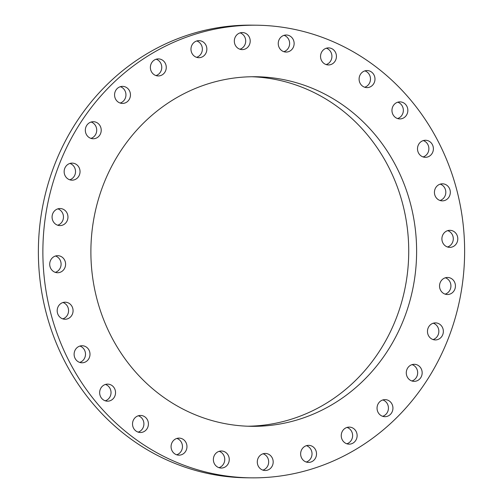 <?xml version="1.0" encoding="UTF-8"?>
<svg xmlns="http://www.w3.org/2000/svg" width="503" height="503" viewBox="0 0 503 503"><rect width="100%" height="100%" fill="white"/><g stroke="black" fill="none" stroke-linecap="round" stroke-linejoin="round"><path stroke-width="0.75" d="M79.707 362.411A8.526 7.941 90.7 0 0 85.416 355.42A8.526 7.941 90.7 0 0 81.8 346.995A8.526 7.941 90.7 0 0 79.902 346.064M86.302 347.045A8.526 7.941 90.7 0 0 82.159 345.737A8.526 7.941 90.7 0 0 74.444 351.855A8.526 7.941 90.7 0 0 77.814 361.481A8.526 7.941 90.7 0 0 81.958 362.789A8.526 7.941 90.7 0 0 89.672 356.671A8.526 7.941 90.7 0 0 86.302 347.045M251.054 477.844L246.545 477.793A226.337 210.876 -89.3 0 1 38.373 251.23A226.337 210.876 -89.3 0 1 247.709 25.15A226.337 210.876 -89.3 0 1 251.946 25.156L256.455 25.207A226.337 210.876 -89.3 0 1 464.627 251.77A226.337 210.876 -89.3 0 1 255.291 477.85A226.337 210.876 -89.3 0 1 251.054 477.844A226.337 210.876 -89.3 0 1 42.874 251.286A226.337 210.876 -89.3 0 1 252.21 25.207A226.337 210.876 -89.3 0 1 256.455 25.207M251.896 76.739A174.805 162.865 -89.3 0 1 408.719 253.374A174.805 162.865 -89.3 0 1 247.728 426.223M252.563 76.733A174.805 162.865 -89.3 0 1 255.838 76.733A174.805 162.865 -89.3 0 1 416.616 251.714A174.805 162.865 -89.3 0 1 254.939 426.324A174.805 162.865 -89.3 0 1 251.663 426.318A174.805 162.865 -89.3 0 1 90.886 251.343A174.805 162.865 -89.3 0 1 252.563 76.733M70.76 304.699A8.526 7.941 -89.3 0 1 72.445 314.029A8.526 7.941 -89.3 0 1 65.025 319.248A8.526 7.941 -89.3 0 1 59.499 316.745A8.526 7.941 -89.3 0 1 57.814 307.408A8.526 7.941 -89.3 0 1 65.233 302.196A8.526 7.941 -89.3 0 1 70.76 304.699M64.39 259.68A8.526 7.941 -89.3 0 1 64.579 268.376A8.526 7.941 -89.3 0 1 57.556 272.733A8.526 7.941 -89.3 0 1 50.916 268.74A8.526 7.941 -89.3 0 1 50.734 260.038A8.526 7.941 -89.3 0 1 57.757 255.681A8.526 7.941 -89.3 0 1 64.39 259.68M67.521 214.253A8.526 7.941 -89.3 0 1 59.914 225.589A8.526 7.941 -89.3 0 1 52.513 219.874A8.526 7.941 -89.3 0 1 60.121 208.538A8.526 7.941 -89.3 0 1 67.521 214.253M79.99 170.693A8.526 7.941 -89.3 0 1 71.992 180.168A8.526 7.941 -89.3 0 1 64.195 172.592A8.526 7.941 -89.3 0 1 72.193 163.117A8.526 7.941 -89.3 0 1 79.99 170.693M101.166 131.189A8.526 7.941 -89.3 0 1 93.174 138.759A8.526 7.941 -89.3 0 1 85.384 129.271A8.526 7.941 -89.3 0 1 93.382 121.707A8.526 7.941 -89.3 0 1 101.166 131.189M130 97.72A8.526 7.941 -89.3 0 1 122.405 103.423A8.526 7.941 -89.3 0 1 115.017 92.074A8.526 7.941 -89.3 0 1 122.613 86.371A8.526 7.941 -89.3 0 1 130 97.72M165.034 71.967A8.526 7.941 -89.3 0 1 158.219 75.947A8.526 7.941 -89.3 0 1 151.34 71.501A8.526 7.941 -89.3 0 1 151.604 62.881A8.526 7.941 -89.3 0 1 158.426 58.895A8.526 7.941 -89.3 0 1 165.305 63.34A8.526 7.941 -89.3 0 1 165.034 71.967M204.52 55.211A8.526 7.941 -89.3 0 1 198.817 57.7A8.526 7.941 -89.3 0 1 191.555 52.394A8.526 7.941 -89.3 0 1 193.315 43.145A8.526 7.941 -89.3 0 1 199.025 40.649A8.526 7.941 -89.3 0 1 206.28 45.962A8.526 7.941 -89.3 0 1 204.52 55.211M246.476 48.301A8.526 7.941 -89.3 0 1 242.163 49.602A8.526 7.941 -89.3 0 1 234.618 43.39A8.526 7.941 -89.3 0 1 238.057 33.858A8.526 7.941 -89.3 0 1 242.371 32.55A8.526 7.941 -89.3 0 1 249.916 38.769A8.526 7.941 -89.3 0 1 246.476 48.301M288.797 51.583A8.526 7.941 -89.3 0 1 286.088 52.06A8.526 7.941 -89.3 0 1 278.348 44.912A8.526 7.941 -89.3 0 1 283.585 35.48A8.526 7.941 -89.3 0 1 286.295 35.009A8.526 7.941 -89.3 0 1 294.035 42.158A8.526 7.941 -89.3 0 1 288.797 51.583M329.358 64.893A8.526 7.941 -89.3 0 1 328.384 64.944A8.526 7.941 -89.3 0 1 320.556 56.845A8.526 7.941 -89.3 0 1 327.616 47.942A8.526 7.941 -89.3 0 1 328.591 47.892A8.526 7.941 -89.3 0 1 336.425 55.99A8.526 7.941 -89.3 0 1 329.358 64.893M366.127 87.553A8.526 7.941 -89.3 0 1 359.111 78.556A8.526 7.941 -89.3 0 1 367.14 70.558A8.526 7.941 -89.3 0 1 367.945 70.615A8.526 7.941 -89.3 0 1 374.968 79.612A8.526 7.941 -89.3 0 1 366.932 87.61A8.526 7.941 -89.3 0 1 366.127 87.553M397.263 118.444A8.526 7.941 -89.3 0 1 392.082 108.918A8.526 7.941 -89.3 0 1 400.011 101.876A8.526 7.941 -89.3 0 1 402.551 102.354A8.526 7.941 -89.3 0 1 407.726 111.88A8.526 7.941 -89.3 0 1 399.803 118.922A8.526 7.941 -89.3 0 1 397.263 118.444M421.2 156.005A8.526 7.941 -89.3 0 1 417.83 146.379A8.526 7.941 -89.3 0 1 425.551 140.262A8.526 7.941 -89.3 0 1 429.688 141.576A8.526 7.941 -89.3 0 1 433.064 151.202A8.526 7.941 -89.3 0 1 425.343 157.313A8.526 7.941 -89.3 0 1 421.2 156.005M436.742 198.358A8.526 7.941 -89.3 0 1 435.064 189.021A8.526 7.941 -89.3 0 1 442.477 183.809A8.526 7.941 -89.3 0 1 448.01 186.311A8.526 7.941 -89.3 0 1 449.695 195.642A8.526 7.941 -89.3 0 1 442.275 200.86A8.526 7.941 -89.3 0 1 436.742 198.358M443.112 243.377A8.526 7.941 -89.3 0 1 442.923 234.675A8.526 7.941 -89.3 0 1 449.952 230.317A8.526 7.941 -89.3 0 1 456.586 234.316A8.526 7.941 -89.3 0 1 456.774 243.012A8.526 7.941 -89.3 0 1 449.745 247.369A8.526 7.941 -89.3 0 1 443.112 243.377M439.98 288.804A8.526 7.941 -89.3 0 1 447.588 277.467A8.526 7.941 -89.3 0 1 454.995 283.183A8.526 7.941 -89.3 0 1 447.387 294.519A8.526 7.941 -89.3 0 1 439.98 288.804M427.519 332.357A8.526 7.941 -89.3 0 1 435.516 322.882A8.526 7.941 -89.3 0 1 443.306 330.465A8.526 7.941 -89.3 0 1 435.309 339.934A8.526 7.941 -89.3 0 1 427.519 332.357M406.336 371.862A8.526 7.941 -89.3 0 1 414.327 364.298A8.526 7.941 -89.3 0 1 422.118 373.786A8.526 7.941 -89.3 0 1 414.126 381.349A8.526 7.941 -89.3 0 1 406.336 371.862M377.502 405.33A8.526 7.941 -89.3 0 1 385.097 399.627A8.526 7.941 -89.3 0 1 392.485 410.976A8.526 7.941 -89.3 0 1 384.896 416.679A8.526 7.941 -89.3 0 1 377.502 405.33M342.468 431.09A8.526 7.941 -89.3 0 1 349.283 427.104A8.526 7.941 -89.3 0 1 356.168 431.549A8.526 7.941 -89.3 0 1 355.898 440.175A8.526 7.941 -89.3 0 1 349.082 444.155A8.526 7.941 -89.3 0 1 342.203 439.71A8.526 7.941 -89.3 0 1 342.468 431.09M302.982 447.84A8.526 7.941 -89.3 0 1 308.685 445.35A8.526 7.941 -89.3 0 1 315.947 450.663A8.526 7.941 -89.3 0 1 314.186 459.912A8.526 7.941 -89.3 0 1 308.484 462.402A8.526 7.941 -89.3 0 1 301.222 457.095A8.526 7.941 -89.3 0 1 302.982 447.84M261.026 454.75A8.526 7.941 -89.3 0 1 265.339 453.448A8.526 7.941 -89.3 0 1 272.89 459.667A8.526 7.941 -89.3 0 1 269.445 469.198A8.526 7.941 -89.3 0 1 265.138 470.5A8.526 7.941 -89.3 0 1 257.586 464.288A8.526 7.941 -89.3 0 1 261.026 454.75M218.711 451.474A8.526 7.941 -89.3 0 1 221.414 450.996A8.526 7.941 -89.3 0 1 229.154 458.145A8.526 7.941 -89.3 0 1 223.917 467.57A8.526 7.941 -89.3 0 1 221.213 468.048A8.526 7.941 -89.3 0 1 213.473 460.899A8.526 7.941 -89.3 0 1 218.711 451.474M178.15 438.163A8.526 7.941 -89.3 0 1 179.118 438.113A8.526 7.941 -89.3 0 1 186.953 446.211A8.526 7.941 -89.3 0 1 179.885 455.108A8.526 7.941 -89.3 0 1 178.917 455.165A8.526 7.941 -89.3 0 1 171.083 447.066A8.526 7.941 -89.3 0 1 178.15 438.163M141.374 415.497A8.526 7.941 -89.3 0 1 148.398 424.501A8.526 7.941 -89.3 0 1 140.368 432.492A8.526 7.941 -89.3 0 1 139.557 432.442A8.526 7.941 -89.3 0 1 132.541 423.438A8.526 7.941 -89.3 0 1 140.57 415.447A8.526 7.941 -89.3 0 1 141.374 415.497M110.239 384.606A8.526 7.941 -89.3 0 1 115.42 394.132A8.526 7.941 -89.3 0 1 107.497 401.18A8.526 7.941 -89.3 0 1 104.957 400.702A8.526 7.941 -89.3 0 1 99.776 391.177A8.526 7.941 -89.3 0 1 107.699 384.129A8.526 7.941 -89.3 0 1 110.239 384.606M62.781 318.871A8.526 7.941 90.7 0 0 66.258 304.642A8.526 7.941 90.7 0 0 62.976 302.517M55.305 272.356A8.526 7.941 90.7 0 0 59.888 259.623A8.526 7.941 90.7 0 0 55.5 256.008M57.669 225.212A8.526 7.941 90.7 0 0 63.02 214.196A8.526 7.941 90.7 0 0 57.864 208.858M69.741 179.791A8.526 7.941 90.7 0 0 75.481 170.643A8.526 7.941 90.7 0 0 69.936 163.444M90.93 138.382A8.526 7.941 90.7 0 0 96.664 131.138A8.526 7.941 90.7 0 0 91.125 122.028M120.16 103.046A8.526 7.941 90.7 0 0 125.499 97.67A8.526 7.941 90.7 0 0 120.355 86.698M155.974 75.569A8.526 7.941 90.7 0 0 160.532 71.91A8.526 7.941 90.7 0 0 156.169 59.222M196.572 57.323A8.526 7.941 90.7 0 0 200.018 55.16A8.526 7.941 90.7 0 0 196.767 40.976M239.918 49.225A8.526 7.941 90.7 0 0 241.974 48.25A8.526 7.941 90.7 0 0 245.64 39.913A8.526 7.941 90.7 0 0 240.113 32.877M283.843 51.683A8.526 7.941 90.7 0 0 284.289 51.526A8.526 7.941 90.7 0 0 289.627 43.321A8.526 7.941 90.7 0 0 284.038 35.329M326.139 64.566A8.526 7.941 90.7 0 0 331.923 56.455A8.526 7.941 90.7 0 0 326.334 48.213M364.688 87.233A8.526 7.941 90.7 0 0 370.478 79.128A8.526 7.941 90.7 0 0 364.882 70.879M397.559 118.551A8.526 7.941 90.7 0 0 403.343 110.603A8.526 7.941 90.7 0 0 398.043 102.298A8.526 7.941 90.7 0 0 397.754 102.197M423.098 156.936A8.526 7.941 90.7 0 0 428.801 149.951A8.526 7.941 90.7 0 0 425.186 141.519A8.526 7.941 90.7 0 0 423.293 140.589M440.024 200.483A8.526 7.941 90.7 0 0 443.501 186.255A8.526 7.941 90.7 0 0 440.219 184.129M447.5 246.992A8.526 7.941 90.7 0 0 452.084 234.26A8.526 7.941 90.7 0 0 447.695 230.644M445.136 294.142A8.526 7.941 90.7 0 0 450.487 283.126A8.526 7.941 90.7 0 0 445.331 277.788M433.064 339.556A8.526 7.941 90.7 0 0 438.805 330.408A8.526 7.941 90.7 0 0 433.259 323.209M411.875 380.972A8.526 7.941 90.7 0 0 417.616 373.729A8.526 7.941 90.7 0 0 412.07 364.618M382.645 416.302A8.526 7.941 90.7 0 0 387.983 410.926A8.526 7.941 90.7 0 0 382.84 399.954M346.831 443.778A8.526 7.941 90.7 0 0 351.396 440.119A8.526 7.941 90.7 0 0 347.026 427.431M306.233 462.024A8.526 7.941 90.7 0 0 309.685 459.855A8.526 7.941 90.7 0 0 306.428 445.677M262.887 470.123A8.526 7.941 90.7 0 0 264.943 469.142A8.526 7.941 90.7 0 0 268.608 460.811A8.526 7.941 90.7 0 0 263.082 453.775M218.962 467.671A8.526 7.941 90.7 0 0 219.415 467.52A8.526 7.941 90.7 0 0 224.753 459.308A8.526 7.941 90.7 0 0 219.157 451.317M176.666 454.787A8.526 7.941 90.7 0 0 182.457 446.677A8.526 7.941 90.7 0 0 176.861 438.434M138.118 432.121A8.526 7.941 90.7 0 0 143.908 424.01A8.526 7.941 90.7 0 0 138.312 415.767M105.246 400.803A8.526 7.941 90.7 0 0 111.031 392.862A8.526 7.941 90.7 0 0 105.737 384.556A8.526 7.941 90.7 0 0 105.441 384.449"/></g></svg>
